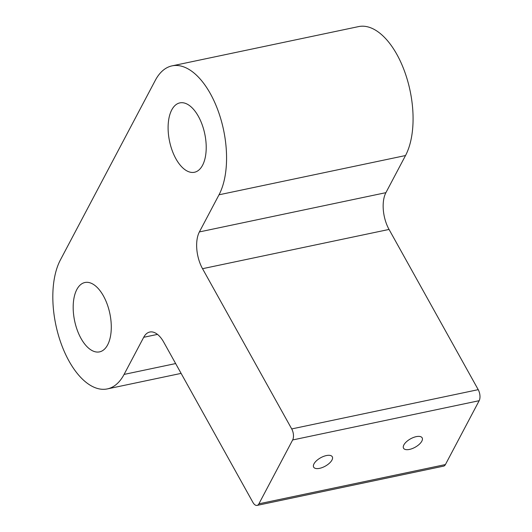 <?xml version="1.0" encoding="UTF-8"?>
<svg xmlns="http://www.w3.org/2000/svg" width="532" height="532" viewBox="0 0 532 532"><rect width="100%" height="100%" fill="white"/><g stroke="black" fill="none" stroke-linecap="round" stroke-linejoin="round"><path stroke-width="0.8" d="M157.492 334.395L143.7 337.295L124.082 374.415A73.29 37.2 78.1 0 1 107.331 388.912A73.29 37.2 78.1 0 1 61.273 343.978A73.29 37.2 78.1 0 1 60.382 259.968L155.304 80.352A73.29 37.2 78.1 0 1 172.062 65.862A73.29 37.2 78.1 0 1 210.359 93.672A73.29 37.2 78.1 0 1 219.011 194.798L199.387 231.925L385.899 192.664A26.653 13.526 -101.9 0 0 389.045 229.438L202.532 268.693L291.716 428.925L478.221 389.663A7.993 4.056 78.1 0 1 479.166 400.696L445.417 464.562A7.993 4.056 78.1 0 1 443.588 466.138L257.082 505.4A7.993 4.056 -101.9 0 0 258.904 503.817L445.417 464.562M172.062 65.862L358.568 26.6A73.29 37.2 78.1 0 1 396.872 54.41A73.29 37.2 78.1 0 1 405.517 155.544L385.899 192.664M143.7 337.295A26.653 13.526 78.1 0 1 149.791 332.028A26.653 13.526 78.1 0 1 163.723 342.143L252.9 502.368A7.993 4.056 -101.9 0 0 257.082 505.4M479.166 400.696L292.66 439.957L258.904 503.817M292.66 439.957A7.993 4.056 -101.9 0 0 291.716 428.925M202.532 268.693A26.653 13.526 78.1 0 1 199.387 231.925M103.454 295.958A35.444 17.988 78.1 0 1 111.155 330.937A35.444 17.988 78.1 0 1 99.531 351.878A35.444 17.988 78.1 0 1 81.01 338.425A35.444 17.988 78.1 0 1 73.31 303.453A35.444 17.988 78.1 0 1 84.934 282.505A35.444 17.988 78.1 0 1 103.454 295.958M198.383 116.342A35.444 17.988 78.1 0 1 206.083 151.321A35.444 17.988 78.1 0 1 194.459 172.262A35.444 17.988 78.1 0 1 175.932 158.815A35.444 17.988 78.1 0 1 168.232 123.836A35.444 17.988 78.1 0 1 179.856 102.889A35.444 17.988 78.1 0 1 198.383 116.342M478.221 389.663L389.045 229.438M403.868 444.925A10.66 4.788 150.9 0 0 403.542 448.217A10.66 4.788 150.9 0 0 412.307 448.569A10.66 4.788 150.9 0 0 421.843 441.141A10.66 4.788 150.9 0 0 422.169 437.849A10.66 4.788 150.9 0 0 413.404 437.497A10.66 4.788 150.9 0 0 403.868 444.925M313.986 463.844A10.66 4.788 150.9 0 0 313.654 467.136A10.66 4.788 150.9 0 0 322.425 467.488A10.66 4.788 150.9 0 0 331.961 460.06A10.66 4.788 150.9 0 0 332.287 456.769A10.66 4.788 150.9 0 0 323.523 456.423A10.66 4.788 150.9 0 0 313.986 463.844M124.082 374.415L175.646 363.562M219.011 194.798L405.517 155.544M181.113 373.384L107.331 388.912"/></g></svg>
